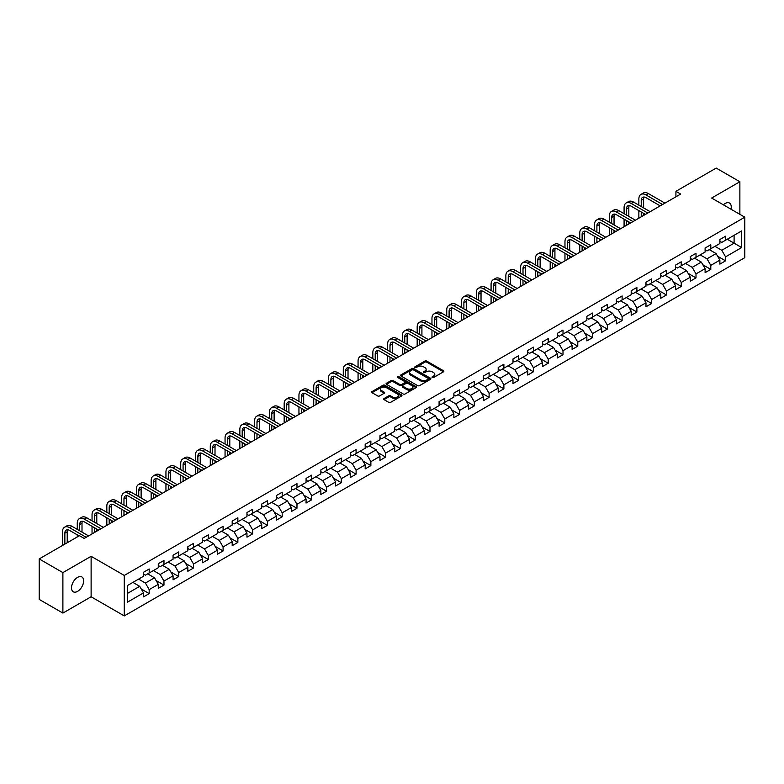 <?xml version="1.0" encoding="UTF-8"?>
<svg xmlns="http://www.w3.org/2000/svg" width="784" height="784" viewBox="0 0 784 784"><rect width="100%" height="100%" fill="white"/><g stroke="black" fill="none" stroke-linecap="round" stroke-linejoin="round"><path stroke-width="1.18" d="M432.288 377.525A0.921 0.529 0 0 0 433.591 377.525L443.47 371.812A1.313 0.755 0 0 0 443.862 371.283A1.313 0.755 0 0 0 443.47 370.744L426.731 361.081A1.313 0.755 0 0 0 424.869 361.081L414.991 366.785A0.921 0.529 0 0 0 416.294 367.539L417.578 366.794A4.204 2.43 0 0 1 423.527 366.794L424.918 367.598A4.204 2.43 0 0 1 426.153 369.323A4.204 2.43 0 0 1 424.918 371.038L423.644 371.773A0.921 0.529 0 0 0 424.948 372.527L426.222 371.792A4.204 2.43 0 0 1 432.17 371.792L433.572 372.596A4.204 2.43 0 0 1 434.797 374.311A4.204 2.43 0 0 1 433.572 376.036L432.288 376.771A0.921 0.529 0 0 0 432.288 377.525L432.288 376.771M77.567 591.371A8.575 4.949 120 0 0 83.173 583.806A8.575 4.949 120 0 0 81.859 576.936A8.575 4.949 120 0 0 77.567 577.367A8.575 4.949 120 0 0 71.971 584.923A8.575 4.949 120 0 0 73.284 591.793A8.575 4.949 120 0 0 77.567 591.371M730.972 209.21A8.575 4.949 120 0 0 729.473 203.036A8.575 4.949 120 0 0 725.19 203.468A8.575 4.949 120 0 0 723.377 204.83M384.052 398.556A1.313 0.755 0 0 0 383.67 399.085A1.313 0.755 0 0 0 384.052 399.624L388.746 402.339A1.313 0.755 0 0 0 390.608 402.339L401.584 395.998A1.313 0.755 0 0 0 401.967 395.469A1.313 0.755 0 0 0 401.584 394.93L384.846 385.267A1.313 0.755 0 0 0 382.984 385.267L372.008 391.598A1.313 0.755 0 0 0 371.626 392.137A1.313 0.755 0 0 0 372.008 392.676L377.682 395.949A1.313 0.755 0 0 0 379.544 395.949L384.238 393.235A1.313 0.755 0 0 0 384.621 392.706A1.313 0.755 0 0 0 384.238 392.167L381.426 390.54A3.518 2.029 0 0 1 380.397 389.109A3.518 2.029 0 0 1 382.563 387.227A3.518 2.029 0 0 1 386.394 387.668L397.419 394.029A3.518 2.029 0 0 1 398.448 395.469A3.518 2.029 0 0 1 396.273 397.341A3.518 2.029 0 0 1 392.441 396.9L390.608 395.842A1.313 0.755 0 0 0 388.746 395.842L384.052 398.556L384.052 399.624L388.746 396.939L388.746 395.842M91.12 556.307L62.887 572.604L39.2 558.933L39.2 599.407L62.887 613.078L91.12 596.781L124.274 615.92L124.274 575.446L91.12 556.307L91.12 596.781M739.871 214.346L739.871 181.751L711.647 198.048L744.8 217.188L124.274 575.446M739.871 181.751L716.194 168.08L675.926 191.325L675.926 196.794M39.2 558.933L79.458 535.688L84.202 538.422L680.659 194.06L675.926 191.325M417.666 385.64A1.313 0.755 0 0 0 419.528 385.64L430.504 379.309A1.313 0.755 0 0 0 430.886 378.77A1.313 0.755 0 0 0 430.504 378.231L413.766 368.568A1.313 0.755 0 0 0 411.904 368.568L400.928 374.909A1.313 0.755 0 0 0 400.546 375.438A1.313 0.755 0 0 0 400.928 375.977L417.666 385.64M398.086 377.721A0.921 0.529 0 0 1 399.027 377.849L399.027 376.761L416.039 386.581A1.313 0.755 0 0 1 416.422 387.12A1.313 0.755 0 0 1 416.039 387.659L405.063 393.989A1.313 0.755 0 0 1 403.211 393.989L386.473 384.327L386.473 383.249A1.313 0.755 0 0 0 386.081 383.788A1.313 0.755 0 0 0 386.473 384.327M386.473 383.249L391.167 380.544A1.313 0.755 0 0 1 393.029 380.544L399.811 384.464A1.313 0.755 0 0 0 401.673 384.464L404.789 382.661A1.313 0.755 0 0 0 405.171 382.122A1.313 0.755 0 0 0 404.789 381.592L397.723 377.506A0.921 0.529 0 0 1 399.027 376.761M124.274 615.92L744.8 257.671L744.8 217.188M141.277 589.039L149.185 593.606L149.185 589.617L158.28 584.364L158.28 588.363L163.964 585.08L163.964 581.081L173.068 575.828L173.068 579.827L178.752 576.544L178.752 572.555L187.846 567.302L187.846 571.291L193.53 568.008L193.53 564.019L202.625 558.767L202.625 562.765L208.309 559.482L208.309 555.484L217.403 550.231L217.403 554.229L223.087 550.946L223.087 546.958L232.182 541.705L232.182 545.693L237.866 542.41L237.866 538.422L246.96 533.169L246.96 537.167L252.644 533.884L252.644 529.886L261.738 524.633L261.738 528.632L267.422 525.349L267.422 521.36L276.517 516.107L276.517 520.096L282.201 516.813L282.201 512.824L291.295 507.571L291.295 511.57L296.979 508.287L296.979 504.288L306.074 499.036L306.074 503.034L311.758 499.751L311.758 495.762L320.852 490.51L320.852 494.498L326.536 491.215L326.536 487.227L335.63 481.974L335.63 485.972L341.314 482.689L341.314 478.691L350.409 473.438L350.409 477.436L356.093 474.153L356.093 470.165L365.187 464.912L365.187 468.901L370.871 465.618L370.871 461.629L379.966 456.376L379.966 460.375L385.65 457.092L385.65 453.093L394.744 447.84L394.744 451.839L400.428 448.556L400.428 444.567L409.522 439.314L409.522 443.303L415.206 440.02L415.206 436.031L424.301 430.779L424.301 434.777L429.985 431.494L429.985 427.496L439.089 422.243L439.089 426.241L444.773 422.958L444.773 418.97L453.867 413.717L453.867 417.705L459.551 414.422L459.551 410.434L468.646 405.181L468.646 409.179L474.33 405.896L474.33 401.898L483.424 396.645L483.424 400.644L489.108 397.361L489.108 393.372L498.203 388.119L498.203 392.108L503.887 388.825L503.887 384.836L512.981 379.583L512.981 383.582L518.665 380.299L518.665 376.3L527.759 371.048L527.759 375.046L533.443 371.763L533.443 367.774L542.538 362.522L542.538 366.51L548.222 363.227L548.222 359.239L557.316 353.986L557.316 357.984L563 354.701L563 350.703L572.095 345.45L572.095 349.448L577.779 346.165L577.779 342.177L586.873 336.924L586.873 340.913L592.557 337.63L592.557 333.641L601.651 328.388L601.651 332.387L607.335 329.104L607.335 325.105L616.43 319.852L616.43 323.851L622.114 320.568L622.114 316.579L631.208 311.326L631.208 315.315L636.892 312.032L636.892 308.043L645.987 302.791L645.987 306.779L651.671 303.506L651.671 299.508L660.765 294.255L660.765 298.253L666.449 294.97L666.449 290.982L675.543 285.729L675.543 289.717L681.227 286.434L681.227 282.446L690.322 277.193L690.322 281.182L696.006 277.908L696.006 273.91L705.11 268.657L705.11 272.656L710.794 269.373L710.794 265.384L719.888 260.131L719.888 264.12L725.572 260.837L725.572 256.848L741.674 247.548L741.674 230.917L734.098 235.298L734.098 243.177L741.674 247.548M149.185 593.606L143.501 596.889L143.501 592.9L127.4 602.2L127.4 585.57L143.501 576.269L143.501 572.281L149.185 568.998L149.185 572.986L158.28 567.734L158.28 563.745L163.964 560.462L163.964 564.46L173.068 559.208L173.068 555.209L178.752 551.926L178.752 555.925L187.846 550.672L187.846 546.683L193.53 543.4L193.53 547.389L202.625 542.136L202.625 538.147L208.309 534.864L208.309 538.863L217.403 533.61L217.403 529.612L223.087 526.329L223.087 530.327L232.182 525.074L232.182 521.086L237.866 517.803L237.866 521.791L246.96 516.538L246.96 512.55L252.644 509.267L252.644 513.265L261.738 508.012L261.738 504.014L267.422 500.731L267.422 504.729L276.517 499.477L276.517 495.488L282.201 492.205L282.201 496.194L291.295 490.941L291.295 486.952L296.979 483.669L296.979 487.668L306.074 482.415L306.074 478.416L311.758 475.133L311.758 479.132L320.852 473.879L320.852 469.89L326.536 466.607L326.536 470.596L335.63 465.343L335.63 461.355L341.314 458.072L341.314 462.07L350.409 456.817L350.409 452.819L356.093 449.536L356.093 453.534L365.187 448.281L365.187 444.293L370.871 441.01L370.871 444.998L379.966 439.746L379.966 435.757L385.65 432.474L385.65 436.472L394.744 431.22L394.744 427.221L400.428 423.938L400.428 427.937L409.522 422.684L409.522 418.695L415.206 415.412L415.206 419.401L424.301 414.148L424.301 410.159L429.985 406.876L429.985 410.875L439.089 405.622L439.089 401.624L444.773 398.341L444.773 402.339L453.867 397.086L453.867 393.098L459.551 389.815L459.551 393.803L468.646 388.55L468.646 384.562L474.33 381.279L474.33 385.267L483.424 380.024L483.424 376.026L489.108 372.743L489.108 376.741L498.203 371.489L498.203 367.5L503.887 364.217L503.887 368.206L512.981 362.953L512.981 358.964L518.665 355.681L518.665 359.67L527.759 354.427L527.759 350.428L533.443 347.145L533.443 351.144L542.538 345.891L542.538 341.902L548.222 338.619L548.222 342.608L557.316 337.355L557.316 333.367L563 330.084L563 334.072L572.095 328.829L572.095 324.831L577.779 321.548L577.779 325.546L586.873 320.293L586.873 316.305L592.557 313.022L592.557 317.01L601.651 311.758L601.651 307.769L607.335 304.486L607.335 308.475L616.43 303.232L616.43 299.233L622.114 295.95L622.114 299.949L631.208 294.696L631.208 290.707L636.892 287.424L636.892 291.413L645.987 286.16L645.987 282.171L651.671 278.888L651.671 282.877L660.765 277.634L660.765 273.636L666.449 270.353L666.449 274.351L675.543 269.098L675.543 265.11L681.227 261.827L681.227 265.815L690.322 260.562L690.322 256.574L696.006 253.291L696.006 257.279L705.11 252.036L705.11 248.038L710.794 244.755L710.794 248.753L719.888 243.501L719.888 239.512L725.572 236.229L725.572 240.218L741.674 230.917M147.676 573.868L154.497 577.798L145.403 583.051L138.582 579.111M143.501 574.084L145.403 575.172L149.185 572.986M145.403 583.051L149.185 589.617M154.497 577.798L158.28 584.364M162.455 565.333L169.275 569.272L160.181 574.515L153.36 570.585M158.28 565.548L160.181 566.646L163.964 564.46M160.181 574.515L163.964 581.081M169.275 569.272L173.068 575.828M177.233 556.797L184.054 560.736L174.959 565.989L168.139 562.05M173.068 557.012L174.959 558.11L178.752 555.925M174.959 565.989L178.752 572.555M184.054 560.736L187.846 567.302M192.011 548.271L198.832 552.201L189.738 557.453L182.917 553.514M187.846 548.486L189.738 549.574L193.53 547.389M189.738 557.453L193.53 564.019M198.832 552.201L202.625 558.767M206.79 539.735L213.611 543.675L204.516 548.918L197.695 544.988M202.625 539.951L204.516 541.048L208.309 538.863M204.516 548.918L208.309 555.484M213.611 543.675L217.403 550.231M221.568 531.199L228.389 535.139L219.295 540.392L212.474 536.452M217.403 531.415L219.295 532.512L223.087 530.327M219.295 540.392L223.087 546.958M228.389 535.139L232.182 541.705M236.347 522.663L243.167 526.603L234.073 531.856L227.252 527.916M232.182 522.889L234.073 523.977L237.866 521.791M234.073 531.856L237.866 538.422M243.167 526.603L246.96 533.169M251.125 514.137L257.946 518.077L248.851 523.32L242.031 519.39M246.96 514.353L248.851 515.451L252.644 513.265M248.851 523.32L252.644 529.886M257.946 518.077L261.738 524.633M265.903 505.602L272.724 509.541L263.63 514.794L256.809 510.854M261.738 505.817L263.63 506.915L267.422 504.729M263.63 514.794L267.422 521.36M272.724 509.541L276.517 516.107M280.682 497.066L287.503 501.005L278.408 506.258L271.587 502.319M276.517 497.291L278.408 498.379L282.201 496.194M278.408 506.258L282.201 512.824M287.503 501.005L291.295 507.571M295.46 488.54L302.281 492.479L293.187 497.722L286.366 493.793M291.295 488.755L293.187 489.853L296.979 487.668M293.187 497.722L296.979 504.288M302.281 492.479L306.074 499.036M310.239 480.004L317.059 483.944L307.965 489.196L301.144 485.257M306.074 480.22L307.965 481.317L311.758 479.132M307.965 489.196L311.758 495.762M317.059 483.944L320.852 490.51M325.017 471.468L331.838 475.408L322.743 480.661L315.923 476.721M320.852 471.694L322.743 472.781L326.536 470.596M322.743 480.661L326.536 487.227M331.838 475.408L335.63 481.974M339.795 462.942L346.616 466.882L337.522 472.125L330.701 468.195M335.63 463.158L337.522 464.255L341.314 462.07M337.522 472.125L341.314 478.691M346.616 466.882L350.409 473.438M354.584 454.406L361.404 458.346L352.31 463.599L345.479 459.659M350.409 454.622L352.31 455.72L356.093 453.534M352.31 463.599L356.093 470.165M361.404 458.346L365.187 464.912M369.362 445.871L376.183 449.81L367.088 455.063L360.268 451.123M365.187 446.096L367.088 447.184L370.871 444.998M367.088 455.063L370.871 461.629M376.183 449.81L379.966 456.376M384.14 437.345L390.961 441.284L381.867 446.527L375.046 442.597M379.966 437.56L381.867 438.658L385.65 436.472M381.867 446.527L385.65 453.093M390.961 441.284L394.744 447.84M398.919 428.809L405.74 432.748L396.645 438.001L389.824 434.062M394.744 429.024L396.645 430.122L400.428 427.937M396.645 438.001L400.428 444.567M405.74 432.748L409.522 439.314M413.697 420.273L420.518 424.213L411.424 429.465L404.603 425.526M409.522 420.498L411.424 421.586L415.206 419.401M411.424 429.465L415.206 436.031M420.518 424.213L424.301 430.779M428.476 411.747L435.296 415.687L426.202 420.93L419.381 417M424.301 411.963L426.202 413.06L429.985 410.875M426.202 420.93L429.985 427.496M435.296 415.687L439.089 422.243M443.254 403.211L450.075 407.151L440.98 412.404L434.16 408.464M439.089 403.427L440.98 404.524L444.773 402.339M440.98 412.404L444.773 418.97M450.075 407.151L453.867 413.717M458.032 394.675L464.853 398.615L455.759 403.868L448.938 399.928M453.867 394.901L455.759 395.989L459.551 393.803M455.759 403.868L459.551 410.434M464.853 398.615L468.646 405.181M472.811 386.149L479.632 390.089L470.537 395.332L463.716 391.402M468.646 386.365L470.537 387.463L474.33 385.267M470.537 395.332L474.33 401.898M479.632 390.089L483.424 396.645M487.589 377.614L494.41 381.553L485.316 386.806L478.495 382.866M483.424 377.829L485.316 378.927L489.108 376.741M485.316 386.806L489.108 393.372M494.41 381.553L498.203 388.119M502.368 369.078L509.188 373.017L500.094 378.27L493.273 374.331M498.203 369.303L500.094 370.391L503.887 368.206M500.094 378.27L503.887 384.836M509.188 373.017L512.981 379.583M517.146 360.552L523.967 364.491L514.872 369.734L508.052 365.805M512.981 360.767L514.872 361.865L518.665 359.67M514.872 369.734L518.665 376.3M523.967 364.491L527.759 371.048M531.924 352.016L538.745 355.956L529.651 361.208L522.83 357.269M527.759 352.232L529.651 353.329L533.443 351.144M529.651 361.208L533.443 367.774M538.745 355.956L542.538 362.522M546.703 343.48L553.524 347.42L544.429 352.673L537.608 348.733M542.538 343.706L544.429 344.793L548.222 342.608M544.429 352.673L548.222 359.239M553.524 347.42L557.316 353.986M561.481 334.954L568.302 338.894L559.208 344.137L552.387 340.207M557.316 335.17L559.208 336.267L563 334.072M559.208 344.137L563 350.703M568.302 338.894L572.095 345.45M576.26 326.418L583.08 330.358L573.986 335.611L567.165 331.671M572.095 326.634L573.986 327.732L577.779 325.546M573.986 335.611L577.779 342.177M583.08 330.358L586.873 336.924M591.038 317.883L597.859 321.822L588.764 327.075L581.944 323.135M586.873 318.108L588.764 319.196L592.557 317.01M588.764 327.075L592.557 333.641M597.859 321.822L601.651 328.388M605.816 309.357L612.647 313.296L603.543 318.539L596.722 314.609M601.651 309.572L603.543 310.67L607.335 308.475M603.543 318.539L607.335 325.105M612.647 313.296L616.43 319.852M620.605 300.821L627.425 304.76L618.331 310.013L611.5 306.074M616.43 301.036L618.331 302.134L622.114 299.949M618.331 310.013L622.114 316.579M627.425 304.76L631.208 311.326M635.383 292.285L642.204 296.225L633.109 301.477L626.289 297.538M631.208 292.51L633.109 293.598L636.892 291.413M633.109 301.477L636.892 308.043M642.204 296.225L645.987 302.791M650.161 283.759L656.982 287.699L647.888 292.942L641.067 289.012M645.987 283.975L647.888 285.072L651.671 282.877M647.888 292.942L651.671 299.508M656.982 287.699L660.765 294.255M664.94 275.223L671.761 279.163L662.666 284.416L655.845 280.476M660.765 275.439L662.666 276.536L666.449 274.351M662.666 284.416L666.449 290.982M671.761 279.163L675.543 285.729M679.718 266.687L686.539 270.627L677.445 275.88L670.624 271.94M675.543 266.913L677.445 268.001L681.227 265.815M677.445 275.88L681.227 282.446M686.539 270.627L690.322 277.193M694.497 258.161L701.317 262.101L692.223 267.344L685.402 263.414M690.322 258.377L692.223 259.475L696.006 257.279M692.223 267.344L696.006 273.91M701.317 262.101L705.11 268.657M709.275 249.626L716.096 253.565L707.001 258.818L700.181 254.878M705.11 249.841L707.001 250.939L710.794 248.753M707.001 258.818L710.794 265.384M716.096 253.565L719.888 260.131M727.278 239.238L734.098 243.177L721.78 250.282L714.959 246.343M719.888 241.315L721.78 242.403L725.572 240.218M721.78 250.282L725.572 256.848M62.887 572.604L62.887 613.078M127.4 593.449L139.719 586.334L132.898 582.394M139.719 586.334L143.501 592.9M717.654 256.27L725.572 260.837M702.876 264.806L710.794 269.373M688.097 273.342L696.006 277.908M673.319 281.868L681.227 286.434M658.54 290.403L666.449 294.97M643.762 298.939L651.671 303.506M628.984 307.465L636.892 312.032M614.205 316.001L622.114 320.568M599.427 324.537L607.335 329.104M584.648 333.063L592.557 337.63M569.87 341.599L577.779 346.165M555.092 350.134L563 354.701M540.313 358.66L548.222 363.227M525.535 367.196L533.443 371.763M510.756 375.732L518.665 380.299M495.978 384.258L503.887 388.825M481.2 392.794L489.108 397.361M466.411 401.33L474.33 405.896M451.633 409.856L459.551 414.422M436.855 418.391L444.773 422.958M422.076 426.927L429.985 431.494M407.298 435.453L415.206 440.02M392.519 443.989L400.428 448.556M377.741 452.525L385.65 457.092M362.963 461.051L370.871 465.618M348.184 469.587L356.093 474.153M333.406 478.122L341.314 482.689M318.627 486.648L326.536 491.215M303.849 495.184L311.758 499.751M289.071 503.72L296.979 508.287M274.292 512.246L282.201 516.813M259.514 520.782L267.422 525.349M244.735 529.318L252.644 533.884M229.957 537.844L237.866 542.41M215.179 546.379L223.087 550.946M200.39 554.915L208.309 559.482M185.612 563.441L193.53 568.008M170.834 571.977L178.752 576.544M156.055 580.513L163.964 585.08M432.66 377.653L433.572 377.124A4.204 2.43 0 0 0 434.797 375.409L434.797 374.311M426.153 369.323L426.153 370.411A4.204 2.43 0 0 1 424.918 372.135L424.007 372.655M443.47 370.744L443.47 371.812L426.731 362.169A1.313 0.755 0 0 0 424.869 362.169L415.363 367.667M430.485 379.319L413.766 369.666A1.313 0.755 0 0 0 411.904 369.666L400.947 375.987M428.172 379.142A0.921 0.529 0 0 0 428.172 378.398L413.482 369.911A0.921 0.529 0 0 0 412.178 369.911L410.836 370.685A4.204 2.43 0 0 0 409.601 372.41A4.204 2.43 0 0 0 410.836 374.125L420.871 379.926A4.204 2.43 0 0 0 426.829 379.926L428.172 379.142L428.172 380.24A0.921 0.529 0 0 0 428.446 379.868L428.446 378.77M409.601 372.41L409.601 373.498A4.204 2.43 0 0 0 410.836 375.222L410.836 374.125M428.172 380.24L426.829 381.014A4.204 2.43 0 0 1 420.871 381.014L410.836 375.222M386.483 384.336L391.167 381.632L391.167 380.544M405.171 382.122L405.171 383.219A1.313 0.755 0 0 1 404.789 383.758L401.673 385.552A1.313 0.755 0 0 1 399.811 385.552L393.029 381.632A1.313 0.755 0 0 0 391.167 381.632M399.027 377.849L416.02 387.668M406.857 388.531A3.518 2.029 0 0 0 410.689 388.972A3.518 2.029 0 0 0 412.864 387.09A3.518 2.029 0 0 0 411.835 385.659L407.954 383.415A1.313 0.755 0 0 0 406.092 383.415L402.976 385.209A1.313 0.755 0 0 0 402.594 385.748A1.313 0.755 0 0 0 402.976 386.287L406.857 388.531L406.857 389.619A3.518 2.029 0 0 0 410.689 390.06A3.518 2.029 0 0 0 412.864 388.188L412.864 387.09M402.594 385.748L402.594 386.845A1.313 0.755 0 0 0 402.976 387.384L402.976 386.287M406.857 389.619L402.976 387.384M398.448 395.469L398.448 396.557A3.518 2.029 0 0 1 396.273 398.439A3.518 2.029 0 0 1 392.441 397.998L390.608 396.939A1.313 0.755 0 0 0 388.746 396.939M380.397 389.109L380.397 390.197A3.518 2.029 0 0 0 381.426 391.637L381.426 390.54M384.219 393.245L381.426 391.637M401.565 396.018L384.846 386.355A1.313 0.755 0 0 0 382.984 386.355L372.028 392.686L372.008 391.598M638.862 205.143L638.862 199.018A10.045 5.802 60 0 1 640.949 194.422L643.311 193.05A10.045 5.802 60 0 1 648.339 193.55L664.94 203.134M640.949 194.422A10.045 5.802 60 0 1 645.967 194.922L662.568 204.506M660.197 205.869L645.967 197.656A6.703 3.871 -120 0 0 642.625 197.323A6.703 3.871 -120 0 0 641.234 200.39L641.234 206.515M644.017 197.009A6.703 3.871 -120 0 0 643.605 199.018L643.605 207.887M641.234 211.984L641.234 216.815M643.605 213.356L643.605 215.453M638.862 218.187L638.862 210.622M624.084 213.679L624.084 207.554A10.045 5.802 60 0 1 626.171 202.958L628.533 201.586A10.045 5.802 60 0 1 633.56 202.086L650.161 211.67M626.171 202.958A10.045 5.802 60 0 1 631.189 203.448L647.79 213.032M645.418 214.404L631.189 206.192A6.703 3.871 -120 0 0 627.847 205.859A6.703 3.871 -120 0 0 626.455 208.926L626.455 215.051M629.238 205.545A6.703 3.871 -120 0 0 628.827 207.554L628.827 216.413M626.455 220.52L626.455 225.351M628.827 221.882L628.827 223.989M624.084 226.723L624.084 219.148M609.305 222.215L609.305 216.09A10.045 5.802 60 0 1 611.393 211.484L613.754 210.122A10.045 5.802 60 0 1 618.782 210.622L635.383 220.196M611.393 211.484A10.045 5.802 60 0 1 616.41 211.984L633.011 221.568M630.64 222.93L616.41 214.718A6.703 3.871 -120 0 0 613.059 214.385A6.703 3.871 -120 0 0 611.677 217.452L611.677 223.577M614.46 214.081A6.703 3.871 -120 0 0 614.048 216.09L614.048 224.949M611.677 229.046L611.677 233.887M614.048 230.418L614.048 232.515M609.305 235.249L609.305 227.683M594.527 230.741L594.527 224.616A10.045 5.802 60 0 1 596.614 220.02L598.976 218.648A10.045 5.802 60 0 1 604.003 219.148L620.605 228.732M596.614 220.02A10.045 5.802 60 0 1 601.632 220.52L618.233 230.104M615.861 231.466L601.632 223.254A6.703 3.871 -120 0 0 598.28 222.921A6.703 3.871 -120 0 0 596.898 225.988L596.898 232.113M599.682 222.607A6.703 3.871 -120 0 0 599.27 224.616L599.27 233.485M596.898 237.581L596.898 242.413M599.27 238.953L599.27 241.051M594.527 243.785L594.527 236.219M579.748 239.277L579.748 233.152A10.045 5.802 60 0 1 581.826 228.556L584.198 227.184A10.045 5.802 60 0 1 589.225 227.683L605.816 237.268M581.826 228.556A10.045 5.802 60 0 1 586.853 229.046L603.455 238.63M601.083 240.002L586.853 231.79A6.703 3.871 -120 0 0 583.502 231.456A6.703 3.871 -120 0 0 582.12 234.524L582.12 240.649M584.903 231.143A6.703 3.871 -120 0 0 584.482 233.152L584.482 242.011M582.12 246.117L582.12 250.949M584.482 247.479L584.482 249.586M579.748 252.321L579.748 244.745M564.97 247.813L564.97 241.688A10.045 5.802 60 0 1 567.048 237.082L569.419 235.719A10.045 5.802 60 0 1 574.447 236.219L591.038 245.794M567.048 237.082A10.045 5.802 60 0 1 572.075 237.581L588.676 247.166M586.305 248.528L572.075 240.316A6.703 3.871 -120 0 0 568.723 239.982A6.703 3.871 -120 0 0 567.342 243.05L567.342 249.175M570.125 239.679A6.703 3.871 -120 0 0 569.703 241.688L569.703 250.547M567.342 254.643L567.342 259.484M569.703 256.015L569.703 258.112M564.97 260.847L564.97 253.281M550.192 256.339L550.192 250.214A10.045 5.802 60 0 1 552.269 245.617L554.641 244.245A10.045 5.802 60 0 1 559.668 244.745L576.26 254.33M552.269 245.617A10.045 5.802 60 0 1 557.297 246.117L573.898 255.702M571.526 257.064L557.297 248.851A6.703 3.871 -120 0 0 553.945 248.518A6.703 3.871 -120 0 0 552.563 251.586L552.563 257.711M555.346 248.205A6.703 3.871 -120 0 0 554.925 250.214L554.925 259.083M552.563 263.179L552.563 268.01M554.925 264.551L554.925 266.648M550.192 269.382L550.192 261.817M535.413 264.874L535.413 258.749A10.045 5.802 60 0 1 537.491 254.153L539.862 252.781A10.045 5.802 60 0 1 544.89 253.281L561.481 262.865M537.491 254.153A10.045 5.802 60 0 1 542.518 254.643L559.119 264.228M556.748 265.6L542.518 257.387A6.703 3.871 -120 0 0 539.167 257.054A6.703 3.871 -120 0 0 537.785 260.121L537.785 266.246M540.568 256.74A6.703 3.871 -120 0 0 540.147 258.749L540.147 267.609M537.785 271.715L537.785 276.546M540.147 273.077L540.147 275.184M535.413 277.918L535.413 270.343M520.635 273.41L520.635 267.285A10.045 5.802 60 0 1 522.712 262.679L525.084 261.317A10.045 5.802 60 0 1 530.111 261.817L546.703 271.391M522.712 262.679A10.045 5.802 60 0 1 527.74 263.179L544.341 272.763M541.969 274.126L527.74 265.913A6.703 3.871 -120 0 0 524.388 265.58A6.703 3.871 -120 0 0 523.006 268.647L523.006 274.772M525.79 265.276A6.703 3.871 -120 0 0 525.368 267.285L525.368 276.144M523.006 280.241L523.006 285.082M525.368 281.613L525.368 283.71M520.635 286.444L520.635 278.879M505.856 281.936L505.856 275.811A10.045 5.802 60 0 1 507.934 271.215L510.306 269.843A10.045 5.802 60 0 1 515.333 270.343L531.924 279.927M507.934 271.215A10.045 5.802 60 0 1 512.961 271.715L529.563 281.299M527.191 282.661L512.961 274.449A6.703 3.871 -120 0 0 509.61 274.116A6.703 3.871 -120 0 0 508.228 277.183L508.228 283.308M511.011 273.802A6.703 3.871 -120 0 0 510.59 275.811L510.59 284.68M508.228 288.777L508.228 293.608M510.59 290.149L510.59 292.246M505.856 294.98L505.856 287.414M491.078 290.472L491.078 284.347A10.045 5.802 60 0 1 493.156 279.751L495.527 278.379A10.045 5.802 60 0 1 500.545 278.879L517.146 288.463M493.156 279.751A10.045 5.802 60 0 1 498.183 280.241L514.774 289.825M512.413 291.197L498.183 282.985A6.703 3.871 -120 0 0 494.831 282.652A6.703 3.871 -120 0 0 493.44 285.719L493.44 291.844M496.233 282.338A6.703 3.871 -120 0 0 495.811 284.347L495.811 293.206M493.44 297.312L493.44 302.144M495.811 298.675L495.811 300.782M491.078 303.516L491.078 295.94M476.3 299.008L476.3 292.883A10.045 5.802 60 0 1 478.377 288.277L480.749 286.915A10.045 5.802 60 0 1 485.766 287.414L502.368 296.989M478.377 288.277A10.045 5.802 60 0 1 483.405 288.777L499.996 298.361M497.634 299.723L483.405 291.511A6.703 3.871 -120 0 0 480.053 291.178A6.703 3.871 -120 0 0 478.661 294.245L478.661 300.37M481.454 290.874A6.703 3.871 -120 0 0 481.033 292.883L481.033 301.742M478.661 305.838L478.661 310.68M481.033 307.21L481.033 309.308M476.3 312.042L476.3 304.476M461.521 307.534L461.521 301.409A10.045 5.802 60 0 1 463.599 296.813L465.97 295.441A10.045 5.802 60 0 1 470.988 295.94L487.589 305.525M463.599 296.813A10.045 5.802 60 0 1 468.626 297.312L485.218 306.897M482.856 308.259L468.626 300.047A6.703 3.871 -120 0 0 465.275 299.713A6.703 3.871 -120 0 0 463.883 302.781L463.883 308.906M466.676 299.4A6.703 3.871 -120 0 0 466.255 301.409L466.255 310.278M463.883 314.374L463.883 319.215M466.255 315.746L466.255 317.843M461.521 320.578L461.521 313.012M446.743 316.07L446.743 309.945A10.045 5.802 60 0 1 448.82 305.348L451.192 303.976A10.045 5.802 60 0 1 456.21 304.476L472.811 314.061M448.82 305.348A10.045 5.802 60 0 1 453.848 305.838L470.439 315.423M468.077 316.795L453.848 308.582A6.703 3.871 -120 0 0 450.496 308.249A6.703 3.871 -120 0 0 449.105 311.317L449.105 317.442M451.898 307.936A6.703 3.871 -120 0 0 451.476 309.945L451.476 318.804M449.105 322.91L449.105 327.741M451.476 324.272L451.476 326.379M446.743 329.113L446.743 321.538M431.964 324.605L431.964 318.48A10.045 5.802 60 0 1 434.042 313.874L436.414 312.512A10.045 5.802 60 0 1 441.431 313.012L458.032 322.587M434.042 313.874A10.045 5.802 60 0 1 439.069 314.374L455.661 323.959M453.299 325.321L439.069 317.108A6.703 3.871 -120 0 0 435.718 316.775A6.703 3.871 -120 0 0 434.326 319.843L434.326 325.968M437.119 316.471A6.703 3.871 -120 0 0 436.698 318.48L436.698 327.34M434.326 331.436L434.326 336.277M436.698 332.808L436.698 334.905M431.964 337.639L431.964 330.074M417.176 333.131L417.176 327.006A10.045 5.802 60 0 1 419.264 322.41L421.635 321.038A10.045 5.802 60 0 1 426.653 321.538L443.254 331.122M419.264 322.41A10.045 5.802 60 0 1 424.291 322.91L440.882 332.494M438.511 333.857L424.291 325.644A6.703 3.871 -120 0 0 420.939 325.311A6.703 3.871 -120 0 0 419.548 328.378L419.548 334.503M422.341 324.997A6.703 3.871 -120 0 0 421.919 327.006L421.919 335.875M419.548 339.972L419.548 344.813M421.919 341.344L421.919 343.441M417.176 346.175L417.176 338.61M402.398 341.667L402.398 335.542A10.045 5.802 60 0 1 404.485 330.946L406.847 329.574A10.045 5.802 60 0 1 411.874 330.074L428.476 339.658M404.485 330.946A10.045 5.802 60 0 1 409.503 331.436L426.104 341.02M423.732 342.392L409.503 334.18A6.703 3.871 -120 0 0 406.161 333.847A6.703 3.871 -120 0 0 404.769 336.914L404.769 343.039M407.562 333.533A6.703 3.871 -120 0 0 407.141 335.542L407.141 344.401M404.769 348.508L404.769 353.339M407.141 349.87L407.141 351.977M402.398 354.711L402.398 347.136M387.619 350.203L387.619 344.078A10.045 5.802 60 0 1 389.707 339.472L392.069 338.11A10.045 5.802 60 0 1 397.096 338.61L413.697 348.184M389.707 339.472A10.045 5.802 60 0 1 394.724 339.972L411.326 349.556M408.954 350.918L394.724 342.706A6.703 3.871 -120 0 0 391.383 342.373A6.703 3.871 -120 0 0 389.991 345.44L389.991 351.565M392.784 342.069A6.703 3.871 -120 0 0 392.363 344.078L392.363 352.937M389.991 357.034L389.991 361.875M392.363 358.406L392.363 360.503M387.619 363.237L387.619 355.671M372.841 358.729L372.841 352.604A10.045 5.802 60 0 1 374.928 348.008L377.29 346.636A10.045 5.802 60 0 1 382.318 347.136L398.919 356.72M374.928 348.008A10.045 5.802 60 0 1 379.946 348.508L396.547 358.092M394.176 359.454L379.946 351.242A6.703 3.871 -120 0 0 376.604 350.909A6.703 3.871 -120 0 0 375.213 353.976L375.213 360.101M377.996 350.595A6.703 3.871 -120 0 0 377.584 352.604L377.584 361.473M375.213 365.569L375.213 370.411M377.584 366.941L377.584 369.039M372.841 371.773L372.841 364.207M358.063 367.265L358.063 361.14A10.045 5.802 60 0 1 360.15 356.544L362.512 355.172A10.045 5.802 60 0 1 367.539 355.671L384.14 365.256M360.15 356.544A10.045 5.802 60 0 1 365.168 357.034L381.769 366.618M379.397 367.99L365.168 359.778A6.703 3.871 -120 0 0 361.826 359.444A6.703 3.871 -120 0 0 360.434 362.512L360.434 368.637M363.217 359.131A6.703 3.871 -120 0 0 362.806 361.14L362.806 369.999M360.434 374.105L360.434 378.937M362.806 375.467L362.806 377.574M358.063 380.309L358.063 372.733M343.284 375.801L343.284 369.676A10.045 5.802 60 0 1 345.372 365.07L347.733 363.707A10.045 5.802 60 0 1 352.761 364.207L369.362 373.782M345.372 365.07A10.045 5.802 60 0 1 350.389 365.569L366.99 375.154M364.619 376.516L350.389 368.304A6.703 3.871 -120 0 0 347.038 367.97A6.703 3.871 -120 0 0 345.656 371.038L345.656 377.163M348.439 367.667A6.703 3.871 -120 0 0 348.027 369.676L348.027 378.535M345.656 382.631L345.656 387.472M348.027 384.003L348.027 386.1M343.284 388.835L343.284 381.269M328.506 384.327L328.506 378.202A10.045 5.802 60 0 1 330.593 373.605L332.955 372.233A10.045 5.802 60 0 1 337.982 372.733L354.584 382.318M330.593 373.605A10.045 5.802 60 0 1 335.611 374.105L352.212 383.69M349.84 385.052L335.611 376.839A6.703 3.871 -120 0 0 332.259 376.506A6.703 3.871 -120 0 0 330.877 379.574L330.877 385.699M333.661 376.193A6.703 3.871 -120 0 0 333.249 378.202L333.249 387.071M330.877 391.167L330.877 396.008M333.249 392.539L333.249 394.636M328.506 397.37L328.506 389.805M313.727 392.862L313.727 386.737A10.045 5.802 60 0 1 315.805 382.141L318.177 380.769A10.045 5.802 60 0 1 323.204 381.269L339.795 390.853M315.805 382.141A10.045 5.802 60 0 1 320.832 382.631L337.434 392.216M335.062 393.588L320.832 385.375A6.703 3.871 -120 0 0 317.481 385.042A6.703 3.871 -120 0 0 316.099 388.109L316.099 394.234M318.882 384.728A6.703 3.871 -120 0 0 318.461 386.737L318.461 395.597M316.099 399.703L316.099 404.534M318.461 401.065L318.461 403.172M313.727 405.906L313.727 398.331M298.949 401.398L298.949 395.273A10.045 5.802 60 0 1 301.027 390.667L303.398 389.305A10.045 5.802 60 0 1 308.426 389.805L325.017 399.379M301.027 390.667A10.045 5.802 60 0 1 306.054 391.167L322.655 400.751M320.284 402.123L306.054 393.901A6.703 3.871 -120 0 0 302.702 393.568A6.703 3.871 -120 0 0 301.321 396.635L301.321 402.76M304.104 393.264A6.703 3.871 -120 0 0 303.682 395.273L303.682 404.132M301.321 408.229L301.321 413.07M303.682 409.601L303.682 411.698M298.949 414.432L298.949 406.867M284.171 409.934L284.171 403.799A10.045 5.802 60 0 1 286.248 399.203L288.62 397.841A10.045 5.802 60 0 1 293.647 398.331L310.239 407.915M286.248 399.203A10.045 5.802 60 0 1 291.276 399.703L307.877 409.287M305.505 410.649L291.276 402.437A6.703 3.871 -120 0 0 287.924 402.104A6.703 3.871 -120 0 0 286.542 405.171L286.542 411.296M289.325 401.79A6.703 3.871 -120 0 0 288.904 403.799L288.904 412.668M286.542 416.765L286.542 421.606M288.904 418.137L288.904 420.234M284.171 422.968L284.171 415.402M269.392 418.46L269.392 412.335A10.045 5.802 60 0 1 271.47 407.739L273.841 406.367A10.045 5.802 60 0 1 278.869 406.867L295.46 416.451M271.47 407.739A10.045 5.802 60 0 1 276.497 408.229L293.098 417.813M290.727 419.185L276.497 410.973A6.703 3.871 -120 0 0 273.146 410.64A6.703 3.871 -120 0 0 271.764 413.707L271.764 419.832M274.547 410.326A6.703 3.871 -120 0 0 274.126 412.335L274.126 421.194M271.764 425.3L271.764 430.132M274.126 426.663L274.126 428.77M269.392 431.504L269.392 423.928M254.614 426.996L254.614 420.871A10.045 5.802 60 0 1 256.691 416.265L259.063 414.903A10.045 5.802 60 0 1 264.09 415.402L280.682 424.977M256.691 416.265A10.045 5.802 60 0 1 261.719 416.765L278.32 426.349M275.948 427.721L261.719 419.499A6.703 3.871 -120 0 0 258.367 419.166A6.703 3.871 -120 0 0 256.985 422.233L256.985 428.358M259.769 418.862A6.703 3.871 -120 0 0 259.347 420.871L259.347 429.73M256.985 433.826L256.985 438.668M259.347 435.198L259.347 437.296M254.614 440.03L254.614 432.464M239.835 435.532L239.835 429.397A10.045 5.802 60 0 1 241.913 424.801L244.285 423.438A10.045 5.802 60 0 1 249.312 423.928L265.903 433.513M241.913 424.801A10.045 5.802 60 0 1 246.94 425.3L263.542 434.885M261.17 436.247L246.94 428.035A6.703 3.871 -120 0 0 243.589 427.701A6.703 3.871 -120 0 0 242.207 430.769L242.207 436.894M244.99 427.388A6.703 3.871 -120 0 0 244.569 429.397L244.569 438.266M242.207 442.362L242.207 447.203M244.569 443.734L244.569 445.831M239.835 448.566L239.835 441M225.057 444.058L225.057 437.933A10.045 5.802 60 0 1 227.135 433.336L229.506 431.964A10.045 5.802 60 0 1 234.524 432.464L251.125 442.049M227.135 433.336A10.045 5.802 60 0 1 232.162 433.826L248.753 443.411M246.392 444.783L232.162 436.57A6.703 3.871 -120 0 0 228.81 436.237A6.703 3.871 -120 0 0 227.419 439.305L227.419 445.43M230.212 435.924A6.703 3.871 -120 0 0 229.79 437.933L229.79 446.792M227.419 450.898L227.419 455.729M229.79 452.26L229.79 454.367M225.057 457.101L225.057 449.526M210.279 452.593L210.279 446.468A10.045 5.802 60 0 1 212.356 441.862L214.728 440.5A10.045 5.802 60 0 1 219.745 441L236.347 450.575M212.356 441.862A10.045 5.802 60 0 1 217.384 442.362L233.975 451.947M231.613 453.319L217.384 445.096A6.703 3.871 -120 0 0 214.032 444.763A6.703 3.871 -120 0 0 212.64 447.831L212.64 453.956M215.433 444.459A6.703 3.871 -120 0 0 215.012 446.468L215.012 455.328M212.64 459.424L212.64 464.265M215.012 460.796L215.012 462.893M210.279 465.627L210.279 458.062M195.5 461.129L195.5 454.994A10.045 5.802 60 0 1 197.578 450.398L199.949 449.036A10.045 5.802 60 0 1 204.967 449.526L221.568 459.11M197.578 450.398A10.045 5.802 60 0 1 202.605 450.898L219.197 460.482M216.835 461.845L202.605 453.632A6.703 3.871 -120 0 0 199.254 453.299A6.703 3.871 -120 0 0 197.862 456.366L197.862 462.491M200.655 452.995A6.703 3.871 -120 0 0 200.234 454.994L200.234 463.863M197.862 467.96L197.862 472.801M200.234 469.332L200.234 471.429M195.5 474.163L195.5 466.598M180.722 469.655L180.722 463.53A10.045 5.802 60 0 1 182.799 458.934L185.171 457.562A10.045 5.802 60 0 1 190.189 458.062L206.79 467.646M182.799 458.934A10.045 5.802 60 0 1 187.827 459.424L204.418 469.008M202.056 470.38L187.827 462.168A6.703 3.871 -120 0 0 184.475 461.835A6.703 3.871 -120 0 0 183.084 464.902L183.084 471.027M185.877 461.521A6.703 3.871 -120 0 0 185.455 463.53L185.455 472.389M183.084 476.496L183.084 481.327M185.455 477.858L185.455 479.965M180.722 482.699L180.722 475.124M165.943 478.191L165.943 472.066A10.045 5.802 60 0 1 168.021 467.46L170.393 466.098A10.045 5.802 60 0 1 175.41 466.598L192.011 476.172M168.021 467.46A10.045 5.802 60 0 1 173.048 467.96L189.64 477.544M187.278 478.916L173.048 470.694A6.703 3.871 -120 0 0 169.697 470.361A6.703 3.871 -120 0 0 168.305 473.428L168.305 479.553M171.098 470.057A6.703 3.871 -120 0 0 170.677 472.066L170.677 480.925M168.305 485.031L168.305 489.863M170.677 486.394L170.677 488.491M165.943 491.225L165.943 483.659M151.155 486.727L151.155 480.592A10.045 5.802 60 0 1 153.243 475.996L155.614 474.634A10.045 5.802 60 0 1 160.632 475.124L177.233 484.708M153.243 475.996A10.045 5.802 60 0 1 158.27 476.496L174.861 486.08M172.49 487.442L158.27 479.23A6.703 3.871 -120 0 0 154.918 478.897A6.703 3.871 -120 0 0 153.527 481.964L153.527 488.089M156.32 478.593A6.703 3.871 -120 0 0 155.898 480.592L155.898 489.461M153.527 493.557L153.527 498.399M155.898 494.929L155.898 497.027M151.155 499.761L151.155 492.195M136.377 495.253L136.377 489.128A10.045 5.802 60 0 1 138.464 484.532L140.826 483.16A10.045 5.802 60 0 1 145.853 483.659L162.455 493.244M138.464 484.532A10.045 5.802 60 0 1 143.482 485.022L160.083 494.606M157.711 495.978L143.482 487.766A6.703 3.871 -120 0 0 140.14 487.432A6.703 3.871 -120 0 0 138.748 490.5L138.748 496.625M141.541 487.119A6.703 3.871 -120 0 0 141.12 489.128L141.12 497.987M138.748 502.093L138.748 506.925M141.12 503.455L141.12 505.562M136.377 508.297L136.377 500.721M121.598 503.789L121.598 497.664A10.045 5.802 60 0 1 123.686 493.058L126.048 491.695A10.045 5.802 60 0 1 131.075 492.195L147.676 501.77M123.686 493.058A10.045 5.802 60 0 1 128.703 493.557L145.305 503.142M142.933 504.514L128.703 496.292A6.703 3.871 -120 0 0 125.362 495.958A6.703 3.871 -120 0 0 123.97 499.026L123.97 505.151M126.763 495.655A6.703 3.871 -120 0 0 126.342 497.664L126.342 506.523M123.97 510.629L123.97 515.46M126.342 511.991L126.342 514.088M121.598 516.823L121.598 509.257M106.82 512.324L106.82 506.19A10.045 5.802 60 0 1 108.907 501.593L111.269 500.231A10.045 5.802 60 0 1 116.297 500.721L132.898 510.306M108.907 501.593A10.045 5.802 60 0 1 113.925 502.093L130.526 511.678M128.155 513.04L113.925 504.827A6.703 3.871 -120 0 0 110.583 504.494A6.703 3.871 -120 0 0 109.192 507.562L109.192 513.687M111.975 504.19A6.703 3.871 -120 0 0 111.563 506.19L111.563 515.059M109.192 519.155L109.192 523.996M111.563 520.527L111.563 522.624M106.82 525.358L106.82 517.793M92.042 520.85L92.042 514.725A10.045 5.802 60 0 1 94.129 510.129L96.491 508.757A10.045 5.802 60 0 1 101.518 509.257L118.119 518.841M94.129 510.129A10.045 5.802 60 0 1 99.147 510.629L115.748 520.204M113.376 521.576L99.147 513.363A6.703 3.871 -120 0 0 95.805 513.03A6.703 3.871 -120 0 0 94.413 516.097L94.413 522.222M97.196 512.716A6.703 3.871 -120 0 0 96.785 514.725L96.785 523.585M94.413 527.691L94.413 532.522M96.785 529.053L96.785 531.16M92.042 533.894L92.042 526.319M77.263 529.386L77.263 523.261A10.045 5.802 60 0 1 79.351 518.655L81.712 517.293A10.045 5.802 60 0 1 86.74 517.793L103.341 527.367M79.351 518.655A10.045 5.802 60 0 1 84.368 519.155L100.969 528.739M98.598 530.111L84.368 521.889A6.703 3.871 -120 0 0 81.017 521.556A6.703 3.871 -120 0 0 79.635 524.623L79.635 530.748M82.418 521.252A6.703 3.871 -120 0 0 82.006 523.261L82.006 532.12M77.263 536.952L77.263 534.855M62.485 545.488L62.485 531.787A10.045 5.802 60 0 1 64.572 527.191L66.934 525.829A10.045 5.802 60 0 1 71.961 526.319L88.563 535.903M64.572 527.191A10.045 5.802 60 0 1 69.59 527.691L86.191 537.275M79.086 535.903L69.59 530.425A6.703 3.871 -120 0 0 66.238 530.092A6.703 3.871 -120 0 0 64.856 533.159L64.856 544.116M67.64 529.788A6.703 3.871 -120 0 0 67.228 531.787L67.228 542.753M433.572 377.124L433.572 376.036M423.644 372.527L423.644 371.773M424.918 372.135L424.918 371.038M414.991 367.539L414.991 366.785M424.869 362.169L424.869 361.081M426.731 362.169L426.731 361.081M400.928 375.977L400.928 374.909M411.904 369.666L411.904 368.568M413.766 369.666L413.766 368.568M430.504 379.309L430.504 378.231M420.871 381.014L420.871 379.926M426.829 381.014L426.829 379.926M393.029 381.632L393.029 380.544M399.811 385.552L399.811 384.464M401.673 385.552L401.673 384.464M404.789 383.758L404.789 382.661M416.039 387.659L416.039 386.581M390.608 396.939L390.608 395.842M392.441 397.998L392.441 396.9M384.238 393.235L384.238 392.167M382.984 386.355L382.984 385.267M384.846 386.355L384.846 385.267M401.584 395.998L401.584 394.93M648.339 193.55L645.967 194.922M643.605 199.018L641.234 200.39M633.56 202.086L631.189 203.448M628.827 207.554L626.455 208.926M618.782 210.622L616.41 211.984M614.048 216.09L611.677 217.452M604.003 219.148L601.632 220.52M599.27 224.616L596.898 225.988M589.225 227.683L586.853 229.046M584.482 233.152L582.12 234.524M574.447 236.219L572.075 237.581M569.703 241.688L567.342 243.05M559.668 244.745L557.297 246.117M554.925 250.214L552.563 251.586M544.89 253.281L542.518 254.643M540.147 258.749L537.785 260.121M530.111 261.817L527.74 263.179M525.368 267.285L523.006 268.647M515.333 270.343L512.961 271.715M510.59 275.811L508.228 277.183M500.545 278.879L498.183 280.241M495.811 284.347L493.44 285.719M485.766 287.414L483.405 288.777M481.033 292.883L478.661 294.245M470.988 295.94L468.626 297.312M466.255 301.409L463.883 302.781M456.21 304.476L453.848 305.838M451.476 309.945L449.105 311.317M441.431 313.012L439.069 314.374M436.698 318.48L434.326 319.843M426.653 321.538L424.291 322.91M421.919 327.006L419.548 328.378M411.874 330.074L409.503 331.436M407.141 335.542L404.769 336.914M397.096 338.61L394.724 339.972M392.363 344.078L389.991 345.44M382.318 347.136L379.946 348.508M377.584 352.604L375.213 353.976M367.539 355.671L365.168 357.034M362.806 361.14L360.434 362.512M352.761 364.207L350.389 365.569M348.027 369.676L345.656 371.038M337.982 372.733L335.611 374.105M333.249 378.202L330.877 379.574M323.204 381.269L320.832 382.631M318.461 386.737L316.099 388.109M308.426 389.805L306.054 391.167M303.682 395.273L301.321 396.635M293.647 398.331L291.276 399.703M288.904 403.799L286.542 405.171M278.869 406.867L276.497 408.229M274.126 412.335L271.764 413.707M264.09 415.402L261.719 416.765M259.347 420.871L256.985 422.233M249.312 423.928L246.94 425.3M244.569 429.397L242.207 430.769M234.524 432.464L232.162 433.826M229.79 437.933L227.419 439.305M219.745 441L217.384 442.362M215.012 446.468L212.64 447.831M204.967 449.526L202.605 450.898M200.234 454.994L197.862 456.366M190.189 458.062L187.827 459.424M185.455 463.53L183.084 464.902M175.41 466.598L173.048 467.96M170.677 472.066L168.305 473.428M160.632 475.124L158.27 476.496M155.898 480.592L153.527 481.964M145.853 483.659L143.482 485.022M141.12 489.128L138.748 490.5M131.075 492.195L128.703 493.557M126.342 497.664L123.97 499.026M116.297 500.721L113.925 502.093M111.563 506.19L109.192 507.562M101.518 509.257L99.147 510.629M96.785 514.725L94.413 516.097M86.74 517.793L84.368 519.155M82.006 523.261L79.635 524.623M71.961 526.319L69.59 527.691M67.228 531.787L64.856 533.159"/></g></svg>
